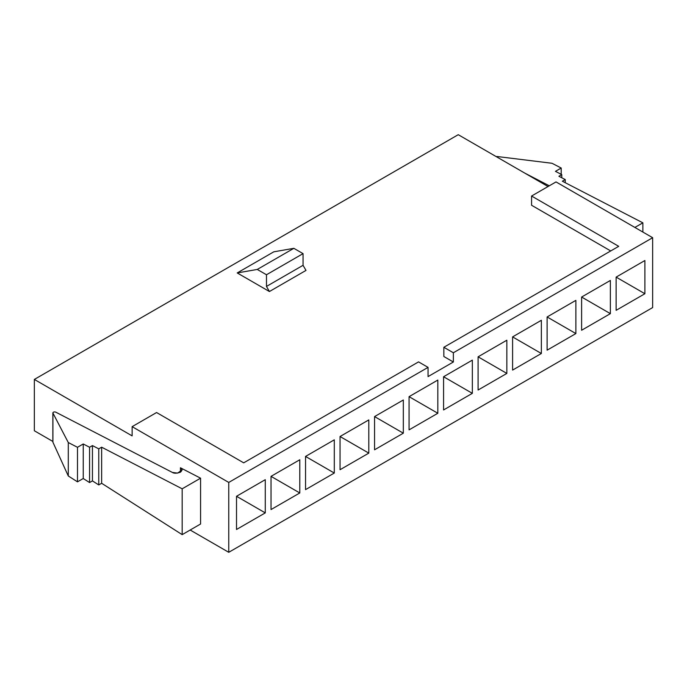 <?xml version="1.0" encoding="UTF-8"?>
<svg xmlns="http://www.w3.org/2000/svg" width="687" height="687" viewBox="0 0 687 687"><rect width="100%" height="100%" fill="white"/><g stroke="black" fill="none" stroke-linecap="round" stroke-linejoin="round"><path stroke-width="1.03" d="M652.65 237.702L453.36 352.766L453.36 361.997L428.053 376.605L428.053 367.373L228.754 482.437L228.754 552.305L652.65 307.57L652.65 237.702L652.65 307.57L228.754 552.305L228.754 482.437L132.127 426.653L132.127 435.884L34.35 379.43L458.246 134.695L548.028 186.529L458.246 134.695L34.35 379.43L34.35 430.766L34.35 379.43L132.127 435.884L132.127 426.653L228.754 482.437L428.053 367.373L418.546 361.886L243.696 462.84L156.576 412.535L132.127 426.653L156.576 412.535L243.696 462.84L418.546 361.886L428.053 367.373L428.053 376.605L453.36 361.997L453.36 352.766L652.65 237.702L556.023 181.918L652.65 237.702M299.79 492.965L271.03 509.565L271.03 476.357L299.79 459.758L299.79 492.965L299.79 459.758L271.03 476.357L271.03 509.565L299.79 492.965L271.03 476.357L299.79 492.965M368.807 453.119L340.048 469.719L340.048 436.511L368.807 419.912L368.807 453.119L368.807 419.912L340.048 436.511L340.048 469.719L368.807 453.119L340.048 436.511L368.807 453.119M437.825 413.265L409.066 429.873L409.066 396.665L437.825 380.057L437.825 413.265L437.825 380.057L409.066 396.665L409.066 429.873L437.825 413.265L409.066 396.665L437.825 413.265M506.843 373.419L478.092 390.027L478.092 356.819L506.843 340.211L506.843 373.419L506.843 340.211L478.092 356.819L478.092 390.027L506.843 373.419L478.092 356.819L506.843 373.419M575.869 333.573L547.11 350.172L547.11 316.965L575.869 300.365L575.869 333.573L575.869 300.365L547.11 316.965L547.11 350.172L575.869 333.573L547.11 316.965L575.869 333.573M644.887 293.727L616.127 310.326L616.127 277.119L644.887 260.519L644.887 293.727L644.887 260.519L616.127 277.119L616.127 310.326L644.887 293.727L616.127 277.119L644.887 293.727M610.374 313.65L581.614 330.249L581.614 297.042L610.374 280.442L610.374 313.65L610.374 280.442L581.614 297.042L581.614 330.249L610.374 313.65L581.614 297.042L610.374 313.65M541.356 353.496L512.596 370.095L512.596 336.888L541.356 320.288L541.356 353.496L541.356 320.288L512.596 336.888L512.596 370.095L541.356 353.496L512.596 336.896L541.356 353.496M472.338 393.342L443.579 409.95L443.579 376.742L472.338 360.134L472.338 393.342L472.338 360.134L443.579 376.742L443.579 409.95L472.338 393.342L443.579 376.742L472.338 393.342M403.321 433.188L374.561 449.796L374.561 416.588L403.321 399.989L403.321 433.188L403.321 399.989L374.561 416.588L374.561 449.796L403.321 433.188L374.561 416.588L403.321 433.188M334.294 473.042L305.543 489.642L305.543 456.434L334.294 439.835L334.294 473.042L334.294 439.835L305.543 456.434L305.543 489.642L334.294 473.042L305.543 456.434L334.294 473.042M265.276 512.888L236.517 529.488L236.517 496.28L265.276 479.681L265.276 512.888L265.276 479.681L236.517 496.28L236.517 529.488L265.276 512.888L236.517 496.28L265.276 512.888M34.35 430.766L52.856 441.449L34.35 430.766M190.162 530.021L228.754 552.305L190.162 530.021M52.916 413.042L68.288 442.54L77.485 447.297L83.239 443.974L89.568 447.246L92.444 445.588L98.765 448.86L101.642 447.194L182.167 488.809L200.57 478.186L180.441 467.778C182.57 468.637 182.57 470.106 180.441 472.184C176.748 473.463 174.06 473.549 172.385 472.433L55.63 412.088C53.964 411.719 53.062 412.037 52.916 413.042C53.062 412.037 53.964 411.719 55.63 412.088L172.385 472.433L177.632 473.111L182.107 469.934L180.441 467.778L180.441 472.184L180.441 467.778L200.57 478.186L200.57 524.009L200.57 478.186L182.167 488.809L182.167 534.641L200.57 524.009L182.167 534.641L182.167 488.809L101.642 447.194L101.642 483.279L182.167 534.641L101.642 483.279L101.642 447.194L98.765 448.86L98.765 484.936L101.642 483.279L98.765 484.936L98.765 448.86L92.444 445.588L92.444 480.9L98.765 484.936L92.444 480.9L92.444 445.588L89.568 447.246L89.568 482.557L92.444 480.9L89.568 482.557L89.568 447.246L83.239 443.974L83.239 478.521L89.568 482.557L83.239 478.521L83.239 443.974L77.485 447.297L77.485 481.845L83.239 478.521L77.485 481.845L77.485 447.297L68.288 442.54L68.288 475.979L77.485 481.845L68.288 475.979L68.288 442.54L52.916 413.042L52.916 442.23L68.288 475.979L52.916 442.23L52.856 412.801L52.856 441.956M556.023 181.918L531.575 196.027L618.704 246.332L443.854 347.279L453.36 352.766L443.854 347.279L618.704 246.332L531.575 196.027L556.023 181.918M531.575 205.258L531.575 196.027L531.575 205.258L610.709 250.944L531.575 205.258M443.854 356.51L443.854 347.279L443.854 356.51L453.36 361.997L443.854 356.51M305.998 270.412L269.416 291.528L237.213 272.937L273.787 251.82L237.213 272.937L257.273 269.441L293.856 248.325L273.787 251.82L293.856 248.325L257.273 269.441L266.479 274.757L303.053 253.632L293.856 248.325L303.053 253.632L266.479 274.757L266.479 286.427L303.053 265.311L303.053 253.632L303.053 265.311L266.479 286.427L269.416 291.528L305.998 270.412L303.053 265.311L305.998 270.412M237.213 272.937L269.416 291.528L266.479 286.427L266.479 274.757L257.273 269.441L237.213 272.937M642.869 232.06L642.869 222.828L634.874 227.44L642.869 222.828L642.869 232.06M562.352 181.213L642.869 222.828L562.352 181.213L565.229 179.547L562.352 181.213M565.229 182.699L565.229 179.547L565.229 182.699M558.9 176.276L565.229 179.547L558.9 176.276L561.777 174.618L558.9 176.276M561.777 177.77L561.777 174.618L561.777 177.77M555.448 171.346L561.777 174.618L555.448 171.346L561.202 168.032L555.448 171.346M561.202 174.326L561.202 168.032L561.202 174.326M551.996 163.274L561.202 168.032L551.996 163.274L497.216 156.524L551.996 163.274M496.16 156.584L497.216 156.524L496.16 156.584M549.299 185.799L524.971 173.218L549.299 185.799"/></g></svg>
